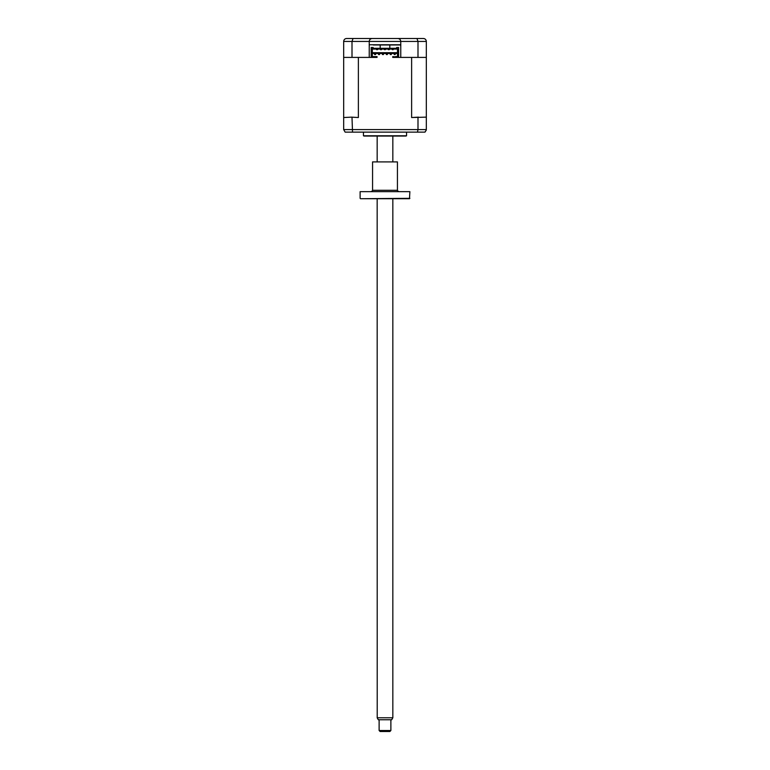 <?xml version="1.0" encoding="UTF-8"?>
<svg xmlns="http://www.w3.org/2000/svg" width="770" height="770" viewBox="0 0 770 770"><rect width="100%" height="100%" fill="white"/><g stroke="black" fill="none" stroke-linecap="round" stroke-linejoin="round"><path stroke-width="1.16" d="M346.606 38.5L423.394 38.5C425.136 38.635 426.118 39.616 426.33 41.436L426.33 57.404L400.766 57.404L400.766 44.766L369.234 44.766L369.234 57.404L343.67 57.404L343.67 41.436C343.882 39.616 344.864 38.635 346.606 38.5L375.202 38.5M369.234 44.766L369.234 41.436C369.417 39.665 370.399 38.683 372.17 38.5C370.399 38.683 369.417 39.665 369.234 41.436L352.006 41.436L353.045 38.5M352.006 57.404L352.006 41.436L343.67 41.436L343.824 40.502M417.994 57.404L417.994 41.436L369.234 41.436M397.83 38.5C399.601 38.683 400.583 39.665 400.766 41.436C400.583 39.665 399.601 38.683 397.83 38.5M416.955 38.5L417.994 41.436L426.33 41.436L426.176 40.502M423.394 38.5L424.029 38.567M394.798 38.5L421.238 38.5M400.265 57.404L392.739 57.404L392.739 56.614L397.484 57.009L397.484 54.468L398.61 54.468L398.61 52.995L397.484 52.995L397.484 54.468M396.656 48.298L396.656 47.509L396.656 48.298L373.152 48.298L373.152 47.509L371.188 47.509L371.188 57.404L369.735 57.404M400.766 44.766L400.766 41.436M373.248 44.968L400.766 44.968L373.248 44.968M406.55 132.132L406.55 135.78L363.45 135.78L363.45 132.132M406.55 135.78A1.964 1.964 0 0 1 405.569 136.049L364.431 136.049A1.964 1.964 0 0 1 363.45 135.78M391.266 54.564L391.266 53.582L390.284 53.582L390.284 54.564L391.266 54.564M387.349 54.564L387.349 53.582L386.367 53.582L386.367 54.564L387.349 54.564M383.431 54.564L383.431 53.582L382.449 53.582L382.449 54.564L382.449 53.582L383.431 53.582L383.431 54.564L382.449 54.564L383.431 54.564M379.514 54.564L379.514 53.582L378.532 53.582L378.532 54.564L379.514 54.564M394.202 53.582L394.202 54.564L394.202 53.582L395.183 53.582L395.183 54.564L394.202 54.564L395.183 54.564M375.596 54.564L375.596 53.582L374.615 53.582L374.615 54.564L375.596 54.564L375.596 53.582M377.069 56.614L372.314 56.614L377.069 56.614M358.377 117.531L351.515 117.146L358.377 117.531L358.377 57.404L377.069 57.404L372.314 57.009L372.314 54.468L371.188 54.468M376.626 49.665L377.512 49.665L377.512 49.078L377.512 49.665L376.626 49.665L376.626 49.078M380.544 49.665L381.429 49.665L380.544 49.665L380.544 49.078M384.461 49.665L384.461 49.078L384.461 49.665L385.347 49.665L385.347 49.078L385.347 49.665L384.461 49.665M388.378 49.078L388.378 49.665L389.264 49.665L389.264 49.078M392.296 49.665L393.181 49.665L392.296 49.665L392.296 49.078M372.314 52.697L397.484 52.697M393.181 49.078L393.181 49.665M381.429 49.078L381.429 49.665M372.314 49.078L397.484 49.078M397.436 56.614L395.482 56.614L397.436 56.614M425.935 117.146L411.623 117.531L411.623 57.404L398.61 57.404L398.61 54.468M372.314 54.468L372.314 48.683L397.484 48.683L397.484 52.995M372.314 52.995L371.188 52.995M398.61 52.995L398.61 47.509L396.656 47.509M373.152 47.509L373.152 48.298M373.152 52.697L373.152 53.486L373.152 52.697M396.656 53.486L396.656 52.697L396.656 53.486M343.67 57.404L343.67 117.531L351.515 117.146M343.67 117.531L343.67 129.581L417.994 129.581L417.475 132.132L424.857 132.132L426.262 130.197M352.006 117.531L352.525 132.132L417.475 132.132M343.67 129.581L345.143 132.132L352.525 132.132M425.377 131.747L424.857 132.132M417.994 117.531L417.994 129.581L426.33 129.581L426.33 57.404M411.623 117.531L418.485 117.146M397.484 53.486L372.314 53.486M372.362 56.614L374.326 56.614L372.362 56.614M380.197 44.766L380.197 48.298M380.197 52.697L380.197 53.486M389.803 44.766L389.803 48.298M389.803 52.697L389.803 53.486M389.87 731.5L380.13 731.5M390.842 730.518L379.119 730.518L379.119 719.748M392.835 717.784L391.709 719.748L378.291 719.748L377.165 717.784L392.835 717.784L392.835 198.727M377.213 717.784L377.165 198.727M379.158 730.518L380.101 731.5M371.583 191.258A0.982 0.982 0 0 0 372.565 190.286L397.436 190.286A0.982 0.982 0 0 0 398.417 191.258M397.436 161.902L372.565 161.902L397.436 161.902L397.436 190.286M372.565 161.902L372.565 190.286M409.881 191.653L360.119 191.653L409.881 191.653L409.486 198.727L360.514 198.727L409.881 198.333M360.119 191.653L360.119 198.333M389.899 731.5L390.881 730.518L390.881 719.748M392.835 161.508L392.835 136.049M377.165 161.508L377.165 136.049"/></g></svg>
